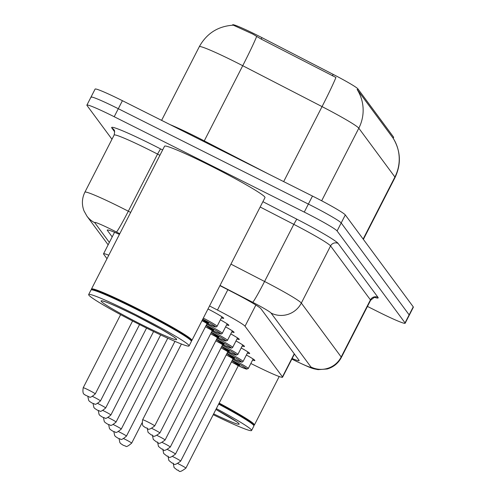 <?xml version="1.0" encoding="UTF-8"?>
<svg xmlns="http://www.w3.org/2000/svg" width="496" height="496" viewBox="0 0 496 496"><rect width="100%" height="100%" fill="white"/><g stroke="black" fill="none" stroke-linecap="round" stroke-linejoin="round"><path stroke-width="0.74" d="M246.382 355A19.177 1.203 27.1 0 1 254.882 360.542A19.177 1.203 27.1 0 1 252.613 360.015M241.186 347.969A19.177 1.203 27.1 0 1 249.68 353.505A19.177 1.203 27.1 0 1 247.417 352.985M235.984 340.932A19.177 1.203 27.1 0 1 244.485 346.475A19.177 1.203 27.1 0 1 242.215 345.948M230.789 333.901A19.177 1.203 27.1 0 1 239.283 339.438A19.177 1.203 27.1 0 1 237.02 338.917M225.587 326.864A19.177 1.203 27.1 0 1 234.087 332.407A19.177 1.203 27.1 0 1 231.818 331.88M220.385 319.833A19.177 1.203 27.1 0 1 228.885 325.37A19.177 1.203 27.1 0 1 226.622 324.849M207.998 308.958A19.177 1.203 27.1 0 1 223.69 318.339A19.177 1.203 27.1 0 1 221.421 317.812M393.204 138.279L393.65 137.411A30.461 1.91 -152.9 0 0 393.545 137.088L357.945 88.927A30.461 1.91 -152.9 0 0 333.132 74.357L261.95 37.653A30.461 1.91 -152.9 0 0 257.219 35.247A30.461 1.91 -152.9 0 0 232.643 24.8L232.432 25.215M108.785 255.211A33.84 2.127 -152.9 0 0 103.54 253.816A33.84 2.127 -152.9 0 0 103.652 254.169L107 258.701M250.833 363.494L260.419 368.168A33.84 2.127 -152.9 0 0 282.565 377.22A33.84 2.127 -152.9 0 0 282.447 376.861L245.024 326.232A33.84 2.127 -152.9 0 0 217.453 310.037L209.535 305.958M393.545 137.088L393.198 138.266A39.482 39.091 143.5 0 1 394.897 177.016L358.813 128.204A45.124 2.833 -152.9 0 0 322.047 106.609A39.482 1.922 -62.7 0 0 335.935 77.475L261.206 39.103L252.836 34.088L233.294 25.178C218.079 26.158 206.751 33.325 199.311 46.674L161.603 120.361M111.972 139.252L87.011 105.481A33.84 2.127 27.1 0 1 86.893 105.121A33.84 2.127 27.1 0 1 114.204 116.727L304.271 212.096A33.84 2.127 27.1 0 1 337.094 230.962L405.04 322.884L409.144 314.867A33.84 2.127 27.1 0 1 409.262 315.227A33.84 2.127 27.1 0 0 409.144 314.867L341.198 222.946L409.144 314.867L413.249 306.85A33.84 2.127 27.1 0 1 413.36 307.21L405.158 323.243A33.84 2.127 27.1 0 1 377.847 311.637L367.468 306.429M304.271 212.096L308.369 204.079A33.84 2.127 27.1 0 1 341.198 222.946A33.84 2.127 27.1 0 0 308.369 204.079L118.308 108.711L308.369 204.079L312.474 196.063A33.84 2.127 27.1 0 1 345.303 214.929L413.249 306.85M91.115 97.464A33.84 2.127 27.1 0 1 90.997 97.104A33.84 2.127 27.1 0 1 118.308 108.711A33.84 2.127 27.1 0 0 90.997 97.104L95.102 89.088A33.84 2.127 27.1 0 1 122.413 100.694L312.474 196.063M393.037 138.074L357.114 89.447A39.482 39.091 -36.5 0 1 358.813 128.204L321.668 200.787M119.431 234.41A33.84 2.127 -152.9 0 0 107.279 230.057A33.84 2.127 -152.9 0 0 107.39 230.417L112.189 236.908M405.04 322.884A33.84 2.127 27.1 0 1 405.158 323.243M292.138 358.503A33.84 2.127 -152.9 0 0 299.144 360.617A33.84 2.127 -152.9 0 0 299.026 360.257L260.964 308.766A33.84 2.127 -152.9 0 0 233.393 292.572L219.933 285.634M91.624 289.738L91.475 289.28A56.401 3.54 27.1 0 1 91.481 289.025A56.401 3.54 27.1 0 1 136.995 308.376A56.401 3.54 27.1 0 1 191.902 340.417A56.401 3.54 27.1 0 1 191.698 340.566L191.239 340.709M91.481 289.025L164.56 146.208A56.401 3.54 27.1 0 1 210.081 165.559A56.401 3.54 27.1 0 1 264.982 197.6L191.902 340.417M88.66 294.543L90.966 290.03A56.401 3.54 27.1 0 1 91.165 289.881L91.921 289.639A55.837 3.509 27.1 0 1 136.791 308.94A55.837 3.509 27.1 0 1 191.146 340.411L191.388 341.167A56.401 3.54 27.1 0 1 191.388 341.415L189.081 345.929A56.401 3.54 27.1 0 1 143.561 326.585A56.401 3.54 27.1 0 1 88.66 294.543A56.401 3.54 27.1 0 1 134.174 313.887A56.401 3.54 27.1 0 1 189.081 345.929M91.165 289.881A56.401 3.54 27.1 0 1 136.487 309.374A56.401 3.54 27.1 0 1 191.388 341.167M216.343 408.617A56.401 3.54 27.1 0 1 251.584 430.485A56.401 3.54 27.1 0 1 213.23 414.693M218.649 404.11A56.401 3.54 27.1 0 1 253.896 425.729A56.401 3.54 27.1 0 1 253.89 425.977L251.584 430.485M218.891 403.639A55.837 3.509 27.1 0 1 253.648 424.973L253.896 425.729M219.164 403.105A56.401 3.54 27.1 0 1 254.405 424.973A56.401 3.54 27.1 0 1 254.2 425.122L253.741 425.27M261.95 37.653L261.206 39.103M357.945 88.927L357.442 89.912M333.132 74.357L332.388 75.807M227.85 289.714L217.453 310.037M255.868 305.052L245.024 326.232M294.252 353.797L282.447 376.861M283.669 181.61L322.047 106.609L242.73 65.714A45.124 2.833 -152.9 0 0 235.724 62.149A45.124 2.833 -152.9 0 0 199.311 46.674M170.085 124.614A45.124 2.833 27.1 0 1 197.259 137.318A45.124 2.833 27.1 0 1 204.265 140.883L268.187 173.842M256.661 36.475A39.482 1.922 -62.7 0 1 242.73 65.714L204.265 140.883A11.278 0.552 117.3 0 0 203.906 141.583M393.204 138.272C400.749 151.001 401.363 164.077 395.052 177.5A45.124 2.833 -152.9 0 0 394.897 177.016L363.14 239.066M122.413 100.694L114.204 116.727M345.303 214.929L337.094 230.962M107.632 229.939L107.39 230.417M119.772 233.74L116.424 232.016A22.562 1.414 -152.9 0 0 112.921 230.237A22.562 1.414 -152.9 0 0 94.792 222.735L109.356 242.439M94.792 222.735A22.562 22.339 -36.5 0 1 86.905 216.101L84.004 210.881C81.611 204.526 81.908 198.288 84.89 192.175A45.124 2.833 27.1 0 1 121.303 207.65A45.124 2.833 27.1 0 1 128.309 211.215L157.542 154.089A45.124 2.833 -152.9 0 0 150.536 150.524A45.124 2.833 -152.9 0 0 114.123 135.048C114.812 131.855 114.706 130.064 113.813 129.661A5.642 5.586 143.5 0 0 111.842 128.005A50.766 3.187 27.1 0 1 152.632 144.875A50.766 3.187 27.1 0 1 160.512 148.887L162.632 149.978M114.663 131.824L111.842 128.005M262.899 201.68L296.775 219.145A50.766 3.187 27.1 0 1 338.129 243.437L377.995 297.364A50.766 3.187 27.1 0 1 374.864 297.451M230.938 264.132L264.573 281.474L293.806 224.347L260.171 207.006M291.853 359.061L296.248 361.206A22.562 1.414 -152.9 0 0 310.93 366.997L271.07 313.069A22.562 1.414 -152.9 0 0 252.687 302.275A22.562 1.097 -62.7 0 0 264.573 281.474A45.124 2.833 27.1 0 1 301.332 303.062L330.565 245.935A45.124 2.833 -152.9 0 0 293.806 224.347L296.775 219.145M116.424 232.016A22.562 1.097 -62.7 0 0 128.309 211.215L130.677 212.437M159.91 155.31L157.542 154.089L160.512 148.887M271.07 313.069A22.562 22.339 -36.5 0 0 301.332 303.062L341.192 356.99L370.425 299.863L330.565 245.935A5.642 5.586 143.5 0 1 338.129 243.437M310.93 366.997A22.562 22.339 -36.5 0 0 341.192 356.99A45.124 2.833 27.1 0 1 341.347 357.467L370.58 300.34A45.124 2.833 -152.9 0 0 370.425 299.863A5.642 5.586 143.5 0 1 377.995 297.364M252.687 302.275L220.032 285.436M291.834 359.104L296.62 361.441A22.562 6.659 -64 0 1 296.248 361.206M88.679 390.067A6.77 0.428 27.1 0 1 95.269 393.911C91.741 396.924 89.764 397.922 89.342 396.918L85.076 395.002C85.07 394.146 82.007 395.343 83.216 387.742A6.77 0.428 27.1 0 1 88.679 390.067M202.548 319.61A7.899 0.496 27.1 0 1 207.911 323.125M202.139 320.509L208.01 323.125L206.999 323.708A6.77 0.428 -152.9 0 0 202.002 320.676M154.684 425.94C146.016 432.531 148.657 427.217 146.227 428.023L144.497 427.031C144.485 426.169 141.428 427.366 142.637 419.771A6.77 0.428 27.1 0 1 148.099 422.09A6.77 0.428 27.1 0 1 154.684 425.94L206.999 323.708M203.317 318.103A16.92 1.06 27.1 0 1 217.062 326.331L221.935 316.808M217.062 326.331L216.244 326.963L215.394 326.938L207.123 323.516A15.791 0.992 -152.9 0 0 215.369 326.517A15.791 0.992 -152.9 0 0 202.771 319.17M92.597 396.471A6.77 0.428 27.1 0 1 93.88 397.098A6.77 0.428 27.1 0 1 100.465 400.942C96.937 403.955 94.965 404.959 94.544 403.949L92.008 403.031L89.441 401.338L88.66 400.346L87.866 396.484M97.799 403.502A6.77 0.428 27.1 0 1 99.076 404.135A6.77 0.428 27.1 0 1 105.667 407.979C102.139 410.992 100.167 411.99 99.746 410.986L97.204 410.062L94.643 408.375L93.856 407.383L93.062 403.521M103.001 410.539A6.77 0.428 27.1 0 1 104.278 411.165A6.77 0.428 27.1 0 1 110.868 415.009C107.341 418.023 105.363 419.027 104.941 418.016L102.405 417.099L99.845 415.406L99.057 414.414L98.264 410.552M108.196 417.57A6.77 0.428 27.1 0 1 109.473 418.202A6.77 0.428 27.1 0 1 116.064 422.046C112.536 425.06 110.565 426.058 110.143 425.053L107.601 424.13L105.04 422.443L104.253 421.451L103.459 417.589M205.964 325.736A7.899 0.496 27.1 0 1 206.026 325.767A7.899 0.496 27.1 0 1 213.113 330.156M207.334 327.54L213.212 330.162L212.201 330.745A6.77 0.428 -152.9 0 0 205.611 326.901A6.77 0.428 -152.9 0 0 205.418 326.802M152.018 428.494A6.77 0.428 27.1 0 1 153.295 429.127A6.77 0.428 27.1 0 1 159.886 432.971L212.201 330.745M206.733 324.229A16.92 1.06 27.1 0 1 222.264 333.362L227.137 323.838M222.264 333.362L221.445 333.994L220.59 333.975L212.325 330.553A15.791 0.992 -152.9 0 0 220.404 333.393A15.791 0.992 -152.9 0 0 206.187 325.289M211.16 332.766A7.899 0.496 27.1 0 1 211.228 332.804A7.899 0.496 27.1 0 1 218.314 337.187M212.536 334.577L218.414 337.193L217.397 337.776A6.77 0.428 -152.9 0 0 210.806 333.932A6.77 0.428 -152.9 0 0 210.614 333.833M157.22 435.531A6.77 0.428 27.1 0 1 158.497 436.158A6.77 0.428 27.1 0 1 165.087 440.002L217.397 337.776M211.935 331.26A16.92 1.06 27.1 0 1 227.459 340.399L232.333 330.875M227.459 340.399L225.792 341.006L217.521 337.584A15.791 0.992 -152.9 0 0 225.599 340.43A15.791 0.992 -152.9 0 0 211.389 332.326M216.361 339.803A7.899 0.496 27.1 0 1 216.43 339.834A7.899 0.496 27.1 0 1 223.51 344.224M217.732 341.608L223.609 344.23L222.599 344.813A6.77 0.428 -152.9 0 0 216.008 340.963A6.77 0.428 -152.9 0 0 215.816 340.87M162.415 442.562A6.77 0.428 27.1 0 1 163.699 443.195A6.77 0.428 27.1 0 1 170.283 447.039L222.599 344.813M217.13 338.297A16.92 1.06 27.1 0 1 232.661 347.429L237.534 337.906M232.661 347.429L231.843 348.062L230.993 348.043L222.723 344.621A15.791 0.992 -152.9 0 0 230.801 347.46A15.791 0.992 -152.9 0 0 216.591 339.357M142.402 325.01A42.42 2.666 27.1 0 1 101.252 301.357A42.42 2.666 27.1 0 1 135.34 315.462A42.42 2.666 27.1 0 1 176.489 339.109A42.42 2.666 27.1 0 1 142.402 325.01M236.933 421.891L215.915 409.454A42.42 2.666 27.1 0 1 239.134 424.117A42.42 2.666 27.1 0 1 213.652 413.875M113.398 424.607A6.77 0.428 27.1 0 1 114.675 425.233A6.77 0.428 27.1 0 1 121.266 429.077C117.738 432.09 115.76 433.095 115.339 432.084L112.803 431.167L110.242 429.474L109.455 428.482L108.661 424.619M118.594 431.638A6.77 0.428 27.1 0 1 119.877 432.27A6.77 0.428 27.1 0 1 126.461 436.114C122.934 439.127 120.962 440.126 120.54 439.121L118.005 438.197L115.438 436.511L114.657 435.519L113.857 431.656M123.795 438.669A6.77 0.428 27.1 0 1 125.073 439.301A6.77 0.428 27.1 0 1 131.663 443.145C128.135 446.158 126.164 447.163 125.742 446.152L123.2 445.234L120.64 443.542L119.852 442.55L119.059 438.687M221.557 346.834A7.899 0.496 27.1 0 1 221.625 346.871A7.899 0.496 27.1 0 1 228.712 351.255M222.933 348.645L228.811 351.261L227.794 351.844A6.77 0.428 -152.9 0 0 221.21 348A6.77 0.428 -152.9 0 0 221.018 347.901M167.617 449.599A6.77 0.428 27.1 0 1 168.894 450.225A6.77 0.428 27.1 0 1 175.485 454.069L227.794 351.844M222.332 345.328A16.92 1.06 27.1 0 1 237.857 354.466L242.736 344.943M237.857 354.466L236.189 355.074L227.918 351.652A15.791 0.992 -152.9 0 0 235.997 354.497A15.791 0.992 -152.9 0 0 221.786 346.394M226.759 353.871A7.899 0.496 27.1 0 1 226.827 353.902A7.899 0.496 27.1 0 1 233.907 358.292M228.135 355.675L234.007 358.298L232.996 358.881A6.77 0.428 -152.9 0 0 226.405 355.031A6.77 0.428 -152.9 0 0 226.213 354.938M172.813 456.63A6.77 0.428 27.1 0 1 174.096 457.262A6.77 0.428 27.1 0 1 180.68 461.106L232.996 358.881M227.534 352.365A16.92 1.06 27.1 0 1 243.059 361.497L247.932 351.974M233.12 358.682A15.791 0.992 -152.9 0 0 241.199 361.528A15.791 0.992 -152.9 0 0 226.988 353.425M231.961 360.902A7.899 0.496 27.1 0 1 232.023 360.939A7.899 0.496 27.1 0 1 239.109 365.323M233.331 362.712L239.208 365.329L238.192 365.912A6.77 0.428 -152.9 0 0 231.607 362.068A6.77 0.428 -152.9 0 0 231.415 361.968M178.014 463.667A6.77 0.428 27.1 0 1 179.292 464.293A6.77 0.428 27.1 0 1 185.882 468.137L238.192 365.912M232.729 359.395A16.92 1.06 27.1 0 1 248.26 368.534L253.134 359.011M248.26 368.534L246.586 369.142L238.322 365.719A15.791 0.992 -152.9 0 0 246.394 368.565A15.791 0.992 -152.9 0 0 232.184 360.462M114.557 232.283L103.54 253.816M294.426 354.039L282.565 377.22M395.052 177.5L363.376 239.388M86.893 105.121L90.997 97.104M84.89 192.175L114.123 135.048M370.58 300.34C374.083 297.371 375.689 296.41 375.404 297.464M296.62 361.441C313.15 369.167 312.145 368.423 318.066 369.644L327.242 368.987C333.548 367.114 338.247 363.277 341.347 357.467M86.905 216.101L108.14 244.826M95.269 393.911L132.587 320.98M83.216 387.742L120.621 314.65M142.637 419.771L181.406 344.007M100.465 400.942L139.556 324.558M105.667 407.979L146.556 328.079M110.868 415.009L153.586 331.533M116.064 422.046L160.654 334.912M147.281 428.513L148.075 432.376L151.423 435.054C153.853 434.248 151.212 439.561 159.886 432.971M152.483 435.544L153.276 439.406L156.624 442.091C159.055 441.285 156.414 446.598 165.087 440.002M157.678 442.581L158.478 446.443L161.826 449.122C164.25 448.316 161.609 453.629 170.283 447.039M104.197 301.394L103.695 301.37C106.814 301.965 117.372 306.671 135.377 315.487L160.71 328.935C171.194 335.11 175.875 338.043 174.747 337.726L174.431 337.33M254.405 424.973L279.198 376.526M121.266 429.077L167.766 338.204M126.461 436.114L174.945 341.372M131.663 443.145L142.042 422.865M162.88 449.612L163.674 453.474L167.022 456.159C169.452 455.353 166.811 460.666 175.485 454.069M168.082 456.649L168.876 460.511L172.224 463.19C174.648 462.384 172.013 467.697 180.68 461.106M233.12 358.689L241.391 362.111L242.24 362.13L243.059 361.497M173.278 463.679L174.071 467.542L177.419 470.227C179.85 469.421 177.208 474.734 185.882 468.137"/></g></svg>

